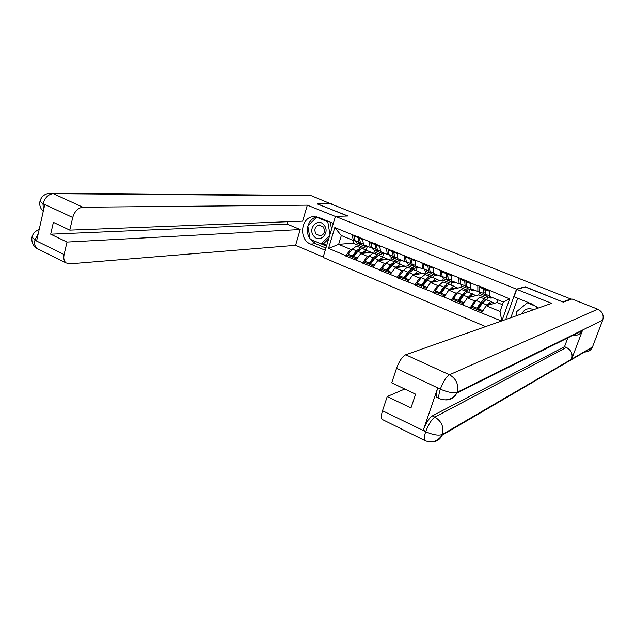 <?xml version="1.0" encoding="UTF-8"?>
<svg xmlns="http://www.w3.org/2000/svg" width="635" height="635" viewBox="0 0 635 635"><rect width="100%" height="100%" fill="white"/><g stroke="black" fill="none" stroke-linecap="round" stroke-linejoin="round"><path stroke-width="0.95" d="M562.888 301.998L525.288 286.766L516.477 289.155L335.439 216.384L323.096 257.389L485.624 326.612M489.093 303.927L490.418 304.475M470.321 296.148L471.702 296.728M451.882 288.512L453.326 289.108M433.268 281.4L434.396 280.749M434.245 281.21L435.269 281.63M414.949 274.495L417.282 273.661M417.131 274.114L417.528 274.28M516.477 289.155L505.69 319.54M501.912 320.873L509.699 298.894L477.837 285.464L477.877 291.608L479.219 291.274M501.475 321.024L469.995 308.237L472.424 307.538M476.194 300.498L474.67 300.911L469.995 308.237M470.122 307.856L451.263 300.363L453.787 299.72M457.541 292.775L455.978 293.148L451.263 300.363M451.39 299.99L432.872 292.632L435.491 292.044M448.104 283.781L442.92 281.908L439.214 285.186L437.626 285.512L432.872 292.632M432.999 292.267L414.806 285.044L417.512 284.512M430.149 276.368L425.006 274.51L421.219 277.717L419.6 278.019L414.806 285.044M414.925 284.67L397.058 277.582L399.859 277.106M412.496 269.081L407.408 267.248L403.542 270.375L401.891 270.661L397.058 277.582M397.177 277.217L379.627 270.256L382.5 269.827M386.151 263.192L384.492 263.422L379.627 270.256M379.738 269.891L362.49 263.057L365.45 262.676M369.078 256.111L367.387 256.31L362.49 263.057M362.601 262.699L345.654 255.984L348.686 255.643M352.298 249.158L350.583 249.325L345.654 255.984M345.765 255.619L328.525 248.38L334.804 227.568L352.195 234.656L353.306 240.459L354.87 240.332M477.703 285.845L470.265 282.813L470.4 282.432L352.195 234.656M474.67 300.911L467.32 297.863L478.711 294.91L485.87 297.863L483.672 298.458M477.877 291.608L470.495 288.584L470.265 282.813M485.87 297.863L486.418 296.283M478.711 294.91L479.441 292.798M467.32 297.863L462.756 304.768M455.978 293.148L448.762 290.147L460.613 287.457L467.646 290.354L465.36 290.901M458.795 278.138L459.113 283.909L460.494 283.607M459.113 283.909L451.866 280.932L451.493 275.153M467.646 290.354L468.185 288.79M460.613 287.457L461.169 285.813M448.762 290.147L444.159 296.95M437.626 285.512L430.538 282.567L442.825 280.122L449.739 282.972L447.365 283.472M440.222 270.558L440.69 276.344L442.095 276.074M440.69 276.344L433.57 273.423L433.054 267.637M449.739 282.972L450.263 281.416M442.825 280.122L443.341 278.574M430.538 282.567L425.894 289.282M419.6 278.019L412.639 275.13L425.347 272.923L432.141 275.725L429.681 276.177M421.989 263.12L422.592 268.907L424.037 268.676M422.592 268.907L415.6 266.041L414.941 260.247M432.141 275.725L432.657 274.177M425.347 272.923L425.855 271.383M412.639 275.13L407.948 281.742M401.891 270.661L395.049 267.811L408.162 265.843L414.845 268.597L412.305 269.002M404.074 255.818L404.812 261.612L406.289 261.406M404.812 261.612L397.947 258.794L397.153 252.992M414.845 268.597L415.346 267.057M408.162 265.843L408.654 264.311M395.049 267.811L390.319 274.336M384.492 263.422L377.769 260.628L391.271 258.882L397.843 261.588L395.224 261.945M386.477 248.642L387.342 254.437L388.85 254.262M387.342 254.437L380.595 251.666L379.682 245.864M397.843 261.588L398.328 260.064M391.271 258.882L391.755 257.358M377.769 260.628L373.007 267.065M367.387 256.31L360.783 253.563L374.658 252.039L381.119 254.698L378.404 255.016M369.189 241.586L370.181 247.388L371.713 247.237M370.181 247.388L363.545 244.665L362.506 238.863M381.119 254.698L381.595 253.182M374.658 252.039L375.134 250.523M360.783 253.563L355.981 259.913M353.814 240.419L352.989 243.11L364.68 247.928L361.871 248.206M352.989 243.11L338.638 244.364L350.583 249.325M353.306 240.459L341.32 235.537L338.638 244.364L328.525 248.38M364.68 247.928L365.149 246.42M334.804 227.568L341.32 235.537M335.439 216.384L347.964 215.987L317.325 203.954M317.381 203.779L330.367 203.692L570.762 298.99L562.959 301.808M570.571 299.506L570.762 298.99M502.452 304.697L497.126 302.498L486.212 305.713L500.055 311.467L503.372 302.077L489.474 296.37L489.394 290.616M497.126 302.498L498.046 299.895M486.212 305.713L481.703 312.722M500.055 311.467L501.769 320.921M509.699 298.894L503.372 302.077M354.306 255.016L355.044 254.937M371.253 261.914L372.078 261.81M388.501 268.923L389.414 268.78M406.067 276.027L407.075 275.852M423.95 283.242L425.069 283.019M442.166 290.544L443.397 290.274M460.732 297.95L462.082 297.609M479.663 305.451L481.132 305.022M366.855 250.238L361.887 248.452L357.838 251.397L353.727 256.596L357.346 258.112M371.411 252.397L366.006 250.15L361.704 253.468M367.832 252.793L365.45 251.936L363.093 253.309M361.355 247.967L356.402 246.182L352.33 249.11L348.21 254.286L352.33 256.008L352.528 257.254L356.64 252.063L359.307 249.817M362.41 248.46L360.497 247.88L356.449 250.817L352.33 256.008M356.56 242.887L354.941 240.641L359.069 242.332L360.458 244.491L361.323 244.673M359.069 242.332L358.013 237.601L353.862 235.91L354.941 240.641M358.569 236.847L358.013 237.601M354.417 235.156L353.862 235.91M359.442 238.141L359.219 237.109M367.07 252.873L365.061 252.016M348.21 254.286L348.417 255.524L352.528 257.254M367.173 246.912L366.22 249.976M368.173 246.563L365.982 246.769L364.768 245.166M353.727 256.596L353.925 257.842L356.68 258.993M359.974 237.419L359.418 238.181L360.466 242.911L362.061 245.15M359.418 238.181L362.617 239.482M383.707 257.199L378.69 255.389L374.713 258.405L370.634 263.676L374.356 265.232M388.104 259.294L382.881 257.119L378.643 260.517M384.627 259.739L382.318 258.913L379.992 260.342M378.111 254.889L373.11 253.087L369.11 256.08L365.022 261.326L369.213 263.08L369.387 264.327L373.459 259.064L376.269 256.707M379.182 255.389L377.277 254.81L373.293 257.818L369.213 263.08M373.316 249.777L371.777 247.547L375.976 249.277L377.293 251.412L378.174 251.587M375.976 249.277L375.023 244.546L370.8 242.824L371.777 247.547M375.579 243.776L375.023 244.546M371.348 242.054L370.8 242.824M377.111 248.412L376.206 244.038M381.897 259.017L383.889 259.834M365.022 261.326L365.196 262.565L369.387 264.327M383.5 253.889L382.603 256.738M385.04 253.492L382.921 253.73L381.762 252.143M370.634 263.676L370.8 264.914L373.697 266.128M377.007 244.364L376.452 245.134L377.404 249.857L378.912 252.079M376.452 245.134L379.778 246.483M400.852 264.271L395.788 262.445L391.874 265.533L387.834 270.875L391.668 272.486M405.09 266.303L400.05 264.208L395.875 267.692M401.709 266.811L399.471 266.017L397.185 267.494M395.153 261.922L390.112 260.104L386.175 263.168L382.119 268.486L386.39 270.272L386.532 271.518L390.573 266.176L393.509 263.716M396.248 262.438L394.351 261.858L390.438 264.93L386.39 270.272M390.366 256.786L388.906 254.579L393.184 256.334L394.422 258.461L395.319 258.612M393.184 256.334L392.335 251.611L388.033 249.857L388.906 254.579M392.882 250.833L392.335 251.611M388.588 249.079L388.033 249.857M394.43 255.818L393.486 251.079M399.066 266.121L400.995 266.922M382.119 268.486L382.278 269.732L386.532 271.518M400.153 260.818L399.256 263.612M402.209 260.541L400.145 260.81L399.05 259.247M387.834 270.875L387.977 272.121L391.009 273.391M394.343 251.428L393.795 252.206L394.629 256.929L396.057 259.128M393.795 252.206L397.24 253.611M418.29 271.47L413.179 269.629L409.345 272.788L405.336 278.209L409.281 279.86M422.362 273.439L417.52 271.423L413.417 274.995M419.092 274.01L416.925 273.24L414.679 274.772M413.615 269.613L411.718 269.026L407.876 272.177L403.868 277.59L403.987 278.836L407.995 273.423L411.043 270.859M407.71 263.922L406.337 261.731L410.686 263.517L411.853 265.628L412.766 265.755M410.686 263.517L409.956 258.802L405.574 257.016L406.337 261.731M410.496 258.016L409.956 258.802M406.122 256.23L405.574 257.016M412.02 263.215L411.075 258.255M416.536 273.352L418.401 274.13M407.876 272.177L403.542 270.375L399.526 275.773L399.653 277.019L403.987 278.836M399.526 275.773L403.868 277.59M417.116 267.787L416.195 270.605M419.671 267.716L417.671 268.018L416.647 266.47M405.336 278.209L405.455 279.448L408.63 280.781M411.98 258.62L411.432 259.405L412.163 264.12L413.504 266.303M411.432 259.405L415.012 260.866M436.039 278.797L430.887 276.939L427.125 280.17L423.156 285.671L427.212 287.369M439.944 280.702L435.3 278.765L431.26 282.424M436.777 281.329L434.689 280.599L432.491 282.178M431.284 276.916L429.395 276.328L425.633 279.551L421.656 285.044L421.751 286.282L425.72 280.797L428.823 278.186M425.363 271.177L424.077 269.01L428.506 270.827L429.585 272.915L430.522 273.018M428.506 270.827L427.887 266.121L423.434 264.303L424.077 269.01M428.427 265.327L427.887 266.121M423.974 263.509L423.434 264.303M429.911 270.685L428.982 265.549M434.316 280.718L436.11 281.464M425.633 279.551L421.219 277.717L417.235 283.194L417.338 284.432L421.751 286.282M417.235 283.194L421.656 285.044M434.364 274.884L433.427 277.717M437.444 275.011L435.515 275.352L434.554 273.82M423.156 285.671L423.243 286.909L426.569 288.306M429.935 265.938L429.395 266.74L430.006 271.447L431.252 273.606M429.395 266.74L433.11 268.256M454.104 286.258L448.897 284.377L445.222 287.687L441.293 293.267L445.468 295.013M457.827 288.084L453.398 286.234L449.429 289.997M454.779 288.782L452.771 288.084L450.612 289.727M449.27 284.345L447.389 283.758L443.698 287.052L439.769 292.632L439.833 293.87L443.754 288.298L447 285.567M443.325 278.567L442.135 276.423L446.643 278.273L447.643 280.337L448.604 280.408M446.643 278.273L446.143 273.574L441.611 271.724L442.135 276.423M446.683 272.764L446.143 273.574M442.15 270.915L441.611 271.724M448.104 278.249L447.207 272.979M452.406 288.211L454.136 288.925M443.698 287.052L439.214 285.186L435.269 290.743L435.34 291.981L439.833 293.87M435.269 290.743L439.769 292.632M451.914 282.099L450.953 284.956M455.533 282.44L453.676 282.821L452.779 281.305M441.293 293.267L441.349 294.505L444.825 295.966M448.215 273.391L447.683 274.201L448.167 278.9L449.326 281.035M447.683 274.201L451.533 275.773M313.595 235.775C319.27 244.038 330.525 233.069 324.239 225.282C318.46 217.051 307.388 228.084 313.595 235.775M316 234.085L320.508 235.998C324.469 234.251 325.39 231.227 323.278 226.909L318.921 224.988C314.857 226.655 313.888 229.687 316 234.085M330.311 222.155L331.541 229.33M328.724 238.697L323.636 243.649L321.183 243.856L310.11 239.212L307.84 225.981L316.619 217.241L327.795 221.782L329.978 234.513M329.24 221.718L327.795 221.782M318.056 217.194L316.619 217.241M329.652 235.593L321.183 243.856M528.296 302.538L527.32 302.855L536.226 306.475M516.85 315.611L516.231 312.007L527.32 302.855M533.67 309.682C528.391 307.594 524.423 308.991 521.772 313.873M333.327 223.377L318.579 217.392L313.087 216.662C300.577 217.615 298.672 239.776 310.65 244.102L325.239 250.253M335.415 216.448L307.332 205.161L302.657 221.147L69.787 230.124L72.723 217.503L43.109 203.708L44.704 204.907L36.687 240.609L35.028 239.8L34.933 240.205L64.111 254.524C63.341 258.326 63.984 261.112 66.048 262.882L69.564 263.858L295.585 245.308L300.204 229.529L287.131 224.084L287.814 221.718M323.191 257.064L295.585 245.308M307.332 205.161L82.852 207.208C78.026 207.867 74.652 211.296 72.723 217.503M51.221 193.135L309.229 195.461L311.594 195.842L331.414 204.105M69.787 230.124L53.38 222.337L50.681 234.196L67.008 242.07L64.111 254.524M67.008 242.07L300.204 229.529M317.365 203.835L347.504 216.003M331.526 203.74L330.494 203.748M50.681 234.196L287.131 224.084M316.603 216.789C312.356 218.107 309.483 221.123 307.983 225.838M307.88 226.211C306.776 230.91 307.523 235.22 310.102 239.157M310.15 239.228L315.587 243.697L310.65 244.102M325.914 248.039L315.587 243.697M310.436 239.347L326.477 246.158M322.85 243.713L326.723 245.34M43.434 210.542L43.013 204.121M40.005 201.239L42.878 203.787M32.02 237.038L34.806 239.871M538.028 308.15L532.249 304.141L514.112 296.783L516.747 289.346L551.617 303.363L405.717 354.767L449.461 374.761L597.749 309.213L571.968 298.998L563.277 302.149L525.343 287.004L516.747 289.346M517.755 298.26L510.818 317.738M383.008 419.838L382.048 419.362C381.008 417.949 381.167 415.084 382.516 410.774L387.223 396.526L404.725 389.009M597.749 309.213C602.361 311.579 604.02 315.198 602.726 320.056L582.644 330.017L582.39 330.613C580.168 334.526 576.794 336.042 572.286 335.161M437.634 397.788L436.88 397.431C435.848 396.049 436.118 392.946 437.69 388.144L423.267 430.205C426.006 422.973 429.022 418.211 432.308 415.917L564.531 346.694L566.364 347.464C571.222 350.068 573 353.957 571.683 359.116L592.463 347.012L602.726 320.056M592.463 347.012L592.241 347.52C590.518 350.75 587.772 352.219 584.025 351.925M432.308 415.917L434.848 417.131C441.587 421.203 444.095 426.99 442.365 434.483L571.683 359.116L582.644 330.017L457.073 392.303C453.485 393.375 448.008 392.366 440.642 389.287L396.51 368.379C399.193 361.14 402.265 356.6 405.717 354.767M387.223 396.526L410.964 407.98L415.623 394.176L391.739 382.841L396.51 368.379M564.531 346.694L567.833 337.86M566.364 347.464L434.848 417.131C431.689 419.298 428.681 424.077 425.807 431.451L423.267 430.205M425.696 440.936L424.775 440.515C431.673 443.341 437.436 441.595 442.055 435.277L442.365 434.483C438.698 435.84 433.245 434.975 426.006 431.879L425.807 431.451M472.496 293.846L467.241 291.949L463.645 295.331L459.756 300.998L464.058 302.8M476.036 295.6L471.821 293.838L467.931 297.704M473.099 296.362L471.178 295.704L469.059 297.41M466.392 291.322L461.153 289.433L457.525 292.791L453.62 298.434L458.208 300.347L458.24 301.585L462.121 295.934L465.439 293.14M467.582 291.909L465.701 291.314L462.097 294.688L458.208 300.347M466.32 282.051L465.907 282.337M461.613 286.083L460.518 283.964L465.114 285.853L466.019 287.901L467.011 287.925M465.114 285.853L464.733 281.162L460.113 279.281L460.518 283.964M465.264 280.345L464.733 281.162M460.653 278.463L460.113 279.281M466.622 285.917L465.772 280.551M470.829 295.831L472.488 296.521M453.62 298.434L453.668 299.672L458.24 301.585M469.773 289.441L468.781 292.314M473.948 289.997L472.162 290.425L471.345 288.933M459.756 300.998L459.788 302.236L463.423 303.76M466.836 280.98L466.304 281.805L466.661 286.488L467.725 288.6M466.304 281.805L470.289 283.432M491.22 301.577L485.918 299.664L482.402 303.125L478.56 308.872L482.989 310.729M494.562 303.26L490.577 301.585L486.759 305.554M491.752 304.086L489.918 303.459L487.847 305.237M485.005 299.006L479.711 297.101L476.171 300.538L472.313 306.26L476.98 308.213L476.98 309.451L480.822 303.713L484.188 300.863M486.219 299.609L484.346 299.014L480.83 302.466L476.98 308.213M485.577 289.036L484.743 289.663M480.235 293.743L479.242 291.648L483.91 293.568L484.727 295.592L485.751 295.569M483.91 293.568L483.672 288.893L478.965 286.972L479.242 291.648M484.195 288.06L483.672 288.893M479.488 286.139L478.965 286.972M485.465 293.688L484.672 288.25M489.585 303.601L491.165 304.26M472.313 306.26L472.321 307.499L476.98 309.451M487.942 296.91L486.934 299.807M492.697 297.696L490.982 298.164L490.244 296.688M478.56 308.872L478.56 310.11L482.362 311.706M485.791 288.711L485.259 289.544L485.497 294.219L486.458 296.299M485.259 289.544L489.402 291.235M352.33 249.11L356.449 250.817M357.838 251.397L361.974 253.111M360.466 242.911L363.45 244.134M369.11 256.08L373.293 257.818M374.713 258.405L378.92 260.152M377.404 249.857L380.516 251.135M386.175 263.168L390.438 264.93M391.874 265.533L396.161 267.311M394.629 256.929L397.875 258.255M409.345 272.788L413.702 274.598M412.163 264.12L415.544 265.509M427.125 280.17L431.562 282.011M430.006 271.447L433.522 272.891M445.222 287.687L449.739 289.56M448.167 278.9L451.834 280.4M311.594 195.842L53.276 193.691L82.852 207.208M43.236 211.423C40.346 208.407 39.243 205.113 39.934 201.541C41.108 196.628 44.553 193.834 50.26 193.127L53.276 193.691C48.363 194.262 44.974 197.596 43.109 203.708M38.751 249.372L37.044 248.523C34.909 246.729 34.211 243.959 34.933 240.205M38.306 233.378L35.028 239.8M437.69 388.144L440.626 389.271M382.516 410.774L425.982 431.856M440.452 388.858C443.254 381.484 446.254 376.785 449.461 374.761C456.367 378.77 458.907 384.619 457.073 392.303L456.732 393.16C454.382 397.843 450.644 400.09 445.5 399.907M592.241 347.52L442.055 435.277C439.912 439.722 436.412 441.92 431.562 441.857M382.048 419.362L424.775 440.515C423.91 439.174 424.196 436.316 425.64 431.935M440.253 398.994L439.444 398.637C438.396 397.447 438.674 394.351 440.285 389.35M466.122 284.813L466.55 284.988M457.525 292.791L462.097 294.688M463.645 295.331L468.241 297.243M466.661 286.488L470.479 288.052M484.902 292.513L485.418 292.719M476.171 300.538L480.83 302.466M482.402 303.125L487.085 305.07M485.497 294.219L489.466 295.846M356.346 242.8L360.458 244.491M361.855 245.062L365.982 246.769M373.11 249.698L377.293 251.412M378.714 252L382.921 253.73M390.168 256.707L394.422 258.461M395.867 259.048L400.145 260.81M407.519 263.842L411.853 265.628M413.322 266.224L417.671 268.018M425.18 271.105L429.585 272.915M431.078 273.534L435.515 275.352M443.159 278.495L447.643 280.337M449.159 280.964L453.676 282.821M319.802 224.941L318.921 224.988M315.166 216.598L313.087 216.662M39.172 229.529C35.147 231.069 32.734 233.688 31.941 237.379C31.401 242.221 33.099 245.935 37.044 248.523L66.048 262.882M436.88 397.431L439.444 398.637C446.421 401.32 452.183 399.494 456.732 393.16L582.39 330.613M461.454 286.02L466.019 287.901M467.566 288.536L472.162 290.425M480.084 293.68L484.727 295.592M486.307 296.235L490.982 298.164"/></g></svg>
